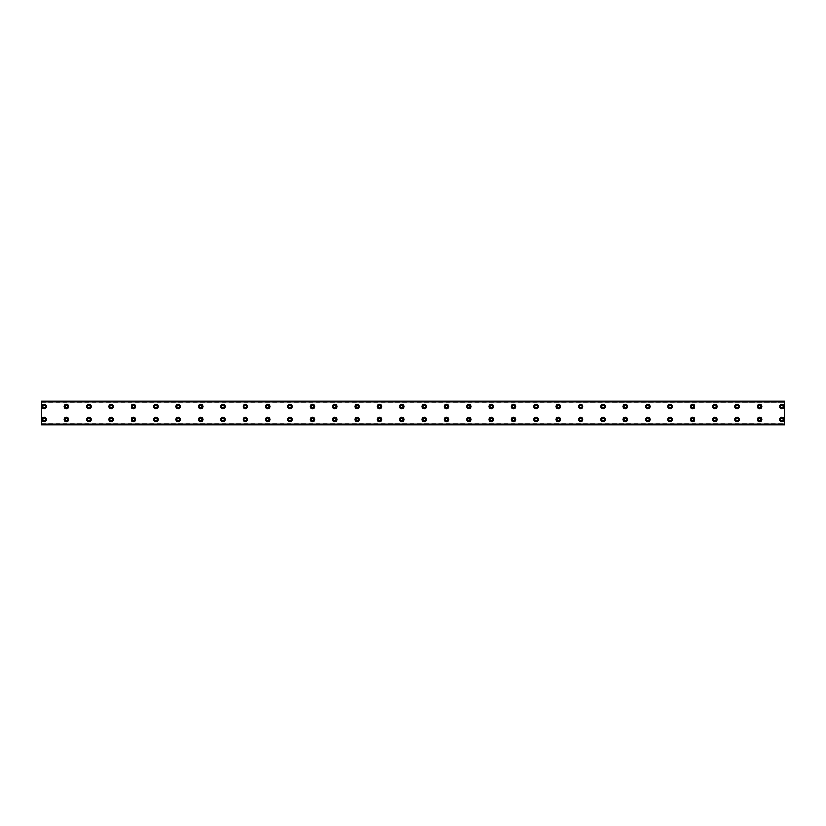 <?xml version="1.0" encoding="UTF-8"?>
<svg xmlns="http://www.w3.org/2000/svg" width="826" height="826" viewBox="0 0 826 826"><rect width="100%" height="100%" fill="white"/><g stroke="black" fill="none" stroke-linecap="round" stroke-linejoin="round"><path stroke-width="0.62" stroke-dasharray="4.13 3.1" d="M44.098 407.827A1.26 1.26 0 0 1 42.838 406.568A1.26 1.26 0 0 1 44.098 405.318A1.26 1.26 0 0 1 45.347 406.568A1.26 1.26 0 0 1 44.098 407.827M66.452 407.827A1.26 1.26 0 0 1 65.192 406.568A1.26 1.26 0 0 1 66.452 405.318A1.26 1.26 0 0 1 67.711 406.568A1.26 1.26 0 0 1 66.452 407.827M781.902 420.682A1.26 1.26 0 0 1 780.653 419.432A1.26 1.26 0 0 1 781.902 418.173A1.26 1.26 0 0 1 783.162 419.432A1.26 1.26 0 0 1 781.902 420.682M759.548 420.682A1.26 1.26 0 0 1 758.289 419.432A1.26 1.26 0 0 1 759.548 418.173A1.26 1.26 0 0 1 760.808 419.432A1.26 1.26 0 0 1 759.548 420.682M737.184 420.682A1.26 1.26 0 0 1 735.935 419.432A1.26 1.26 0 0 1 737.184 418.173A1.26 1.26 0 0 1 738.444 419.432A1.26 1.26 0 0 1 737.184 420.682M714.831 420.682A1.26 1.26 0 0 1 713.571 419.432A1.26 1.26 0 0 1 714.831 418.173A1.26 1.26 0 0 1 716.09 419.432A1.26 1.26 0 0 1 714.831 420.682M692.477 420.682A1.26 1.26 0 0 1 691.217 419.432A1.26 1.26 0 0 1 692.477 418.173A1.26 1.26 0 0 1 693.726 419.432A1.26 1.26 0 0 1 692.477 420.682M670.113 420.682A1.26 1.26 0 0 1 668.853 419.432A1.26 1.26 0 0 1 670.113 418.173A1.26 1.26 0 0 1 671.373 419.432A1.26 1.26 0 0 1 670.113 420.682M647.76 420.682A1.26 1.26 0 0 1 646.5 419.432A1.26 1.26 0 0 1 647.76 418.173A1.26 1.26 0 0 1 649.019 419.432A1.26 1.26 0 0 1 647.76 420.682M625.396 420.682A1.26 1.26 0 0 1 624.146 419.432A1.26 1.26 0 0 1 625.396 418.173A1.26 1.26 0 0 1 626.655 419.432A1.26 1.26 0 0 1 625.396 420.682M603.042 420.682A1.26 1.26 0 0 1 601.782 419.432A1.26 1.26 0 0 1 603.042 418.173A1.26 1.26 0 0 1 604.302 419.432A1.26 1.26 0 0 1 603.042 420.682M580.688 420.682A1.26 1.26 0 0 1 579.429 419.432A1.26 1.26 0 0 1 580.688 418.173A1.26 1.26 0 0 1 581.938 419.432A1.26 1.26 0 0 1 580.688 420.682M558.324 420.682A1.26 1.26 0 0 1 557.065 419.432A1.26 1.26 0 0 1 558.324 418.173A1.26 1.26 0 0 1 559.584 419.432A1.26 1.26 0 0 1 558.324 420.682M535.971 420.682A1.26 1.26 0 0 1 534.711 419.432A1.26 1.26 0 0 1 535.971 418.173A1.26 1.26 0 0 1 537.23 419.432A1.26 1.26 0 0 1 535.971 420.682M513.607 420.682A1.26 1.26 0 0 1 512.357 419.432A1.26 1.26 0 0 1 513.607 418.173A1.26 1.26 0 0 1 514.866 419.432A1.26 1.26 0 0 1 513.607 420.682M491.253 420.682A1.26 1.26 0 0 1 489.994 419.432A1.26 1.26 0 0 1 491.253 418.173A1.26 1.26 0 0 1 492.513 419.432A1.26 1.26 0 0 1 491.253 420.682M468.9 420.682A1.26 1.26 0 0 1 467.64 419.432A1.26 1.26 0 0 1 468.9 418.173A1.26 1.26 0 0 1 470.149 419.432A1.26 1.26 0 0 1 468.9 420.682M446.536 420.682A1.26 1.26 0 0 1 445.276 419.432A1.26 1.26 0 0 1 446.536 418.173A1.26 1.26 0 0 1 447.795 419.432A1.26 1.26 0 0 1 446.536 420.682M424.182 420.682A1.26 1.26 0 0 1 422.922 419.432A1.26 1.26 0 0 1 424.182 418.173A1.26 1.26 0 0 1 425.442 419.432A1.26 1.26 0 0 1 424.182 420.682M401.818 420.682A1.26 1.26 0 0 1 400.558 419.432A1.26 1.26 0 0 1 401.818 418.173A1.26 1.26 0 0 1 403.078 419.432A1.26 1.26 0 0 1 401.818 420.682M379.464 420.682A1.26 1.26 0 0 1 378.205 419.432A1.26 1.26 0 0 1 379.464 418.173A1.26 1.26 0 0 1 380.724 419.432A1.26 1.26 0 0 1 379.464 420.682M357.1 420.682A1.26 1.26 0 0 1 355.851 419.432A1.26 1.26 0 0 1 357.1 418.173A1.26 1.26 0 0 1 358.36 419.432A1.26 1.26 0 0 1 357.1 420.682M334.747 420.682A1.26 1.26 0 0 1 333.487 419.432A1.26 1.26 0 0 1 334.747 418.173A1.26 1.26 0 0 1 336.006 419.432A1.26 1.26 0 0 1 334.747 420.682M312.393 420.682A1.26 1.26 0 0 1 311.134 419.432A1.26 1.26 0 0 1 312.393 418.173A1.26 1.26 0 0 1 313.643 419.432A1.26 1.26 0 0 1 312.393 420.682M290.029 420.682A1.26 1.26 0 0 1 288.77 419.432A1.26 1.26 0 0 1 290.029 418.173A1.26 1.26 0 0 1 291.289 419.432A1.26 1.26 0 0 1 290.029 420.682M267.676 420.682A1.26 1.26 0 0 1 266.416 419.432A1.26 1.26 0 0 1 267.676 418.173A1.26 1.26 0 0 1 268.935 419.432A1.26 1.26 0 0 1 267.676 420.682M245.312 420.682A1.26 1.26 0 0 1 244.062 419.432A1.26 1.26 0 0 1 245.312 418.173A1.26 1.26 0 0 1 246.571 419.432A1.26 1.26 0 0 1 245.312 420.682M222.958 420.682A1.26 1.26 0 0 1 221.698 419.432A1.26 1.26 0 0 1 222.958 418.173A1.26 1.26 0 0 1 224.218 419.432A1.26 1.26 0 0 1 222.958 420.682M200.604 420.682A1.26 1.26 0 0 1 199.345 419.432A1.26 1.26 0 0 1 200.604 418.173A1.26 1.26 0 0 1 201.854 419.432A1.26 1.26 0 0 1 200.604 420.682M178.24 420.682A1.26 1.26 0 0 1 176.981 419.432A1.26 1.26 0 0 1 178.24 418.173A1.26 1.26 0 0 1 179.5 419.432A1.26 1.26 0 0 1 178.24 420.682M155.887 420.682A1.26 1.26 0 0 1 154.627 419.432A1.26 1.26 0 0 1 155.887 418.173A1.26 1.26 0 0 1 157.146 419.432A1.26 1.26 0 0 1 155.887 420.682M133.523 420.682A1.26 1.26 0 0 1 132.274 419.432A1.26 1.26 0 0 1 133.523 418.173A1.26 1.26 0 0 1 134.783 419.432A1.26 1.26 0 0 1 133.523 420.682M111.169 420.682A1.26 1.26 0 0 1 109.91 419.432A1.26 1.26 0 0 1 111.169 418.173A1.26 1.26 0 0 1 112.429 419.432A1.26 1.26 0 0 1 111.169 420.682M88.816 420.682A1.26 1.26 0 0 1 87.556 419.432A1.26 1.26 0 0 1 88.816 418.173A1.26 1.26 0 0 1 90.065 419.432A1.26 1.26 0 0 1 88.816 420.682M66.452 420.682A1.26 1.26 0 0 1 65.192 419.432A1.26 1.26 0 0 1 66.452 418.173A1.26 1.26 0 0 1 67.711 419.432A1.26 1.26 0 0 1 66.452 420.682M44.098 420.682A1.26 1.26 0 0 1 42.838 419.432A1.26 1.26 0 0 1 44.098 418.173A1.26 1.26 0 0 1 45.347 419.432A1.26 1.26 0 0 1 44.098 420.682M781.902 407.827A1.26 1.26 0 0 1 780.653 406.568A1.26 1.26 0 0 1 781.902 405.318A1.26 1.26 0 0 1 783.162 406.568A1.26 1.26 0 0 1 781.902 407.827M759.548 407.827A1.26 1.26 0 0 1 758.289 406.568A1.26 1.26 0 0 1 759.548 405.318A1.26 1.26 0 0 1 760.808 406.568A1.26 1.26 0 0 1 759.548 407.827M737.184 407.827A1.26 1.26 0 0 1 735.935 406.568A1.26 1.26 0 0 1 737.184 405.318A1.26 1.26 0 0 1 738.444 406.568A1.26 1.26 0 0 1 737.184 407.827M714.831 407.827A1.26 1.26 0 0 1 713.571 406.568A1.26 1.26 0 0 1 714.831 405.318A1.26 1.26 0 0 1 716.09 406.568A1.26 1.26 0 0 1 714.831 407.827M692.477 407.827A1.26 1.26 0 0 1 691.217 406.568A1.26 1.26 0 0 1 692.477 405.318A1.26 1.26 0 0 1 693.726 406.568A1.26 1.26 0 0 1 692.477 407.827M670.113 407.827A1.26 1.26 0 0 1 668.853 406.568A1.26 1.26 0 0 1 670.113 405.318A1.26 1.26 0 0 1 671.373 406.568A1.26 1.26 0 0 1 670.113 407.827M647.76 407.827A1.26 1.26 0 0 1 646.5 406.568A1.26 1.26 0 0 1 647.76 405.318A1.26 1.26 0 0 1 649.019 406.568A1.26 1.26 0 0 1 647.76 407.827M625.396 407.827A1.26 1.26 0 0 1 624.146 406.568A1.26 1.26 0 0 1 625.396 405.318A1.26 1.26 0 0 1 626.655 406.568A1.26 1.26 0 0 1 625.396 407.827M603.042 407.827A1.26 1.26 0 0 1 601.782 406.568A1.26 1.26 0 0 1 603.042 405.318A1.26 1.26 0 0 1 604.302 406.568A1.26 1.26 0 0 1 603.042 407.827M580.688 407.827A1.26 1.26 0 0 1 579.429 406.568A1.26 1.26 0 0 1 580.688 405.318A1.26 1.26 0 0 1 581.938 406.568A1.26 1.26 0 0 1 580.688 407.827M558.324 407.827A1.26 1.26 0 0 1 557.065 406.568A1.26 1.26 0 0 1 558.324 405.318A1.26 1.26 0 0 1 559.584 406.568A1.26 1.26 0 0 1 558.324 407.827M535.971 407.827A1.26 1.26 0 0 1 534.711 406.568A1.26 1.26 0 0 1 535.971 405.318A1.26 1.26 0 0 1 537.23 406.568A1.26 1.26 0 0 1 535.971 407.827M513.607 407.827A1.26 1.26 0 0 1 512.357 406.568A1.26 1.26 0 0 1 513.607 405.318A1.26 1.26 0 0 1 514.866 406.568A1.26 1.26 0 0 1 513.607 407.827M491.253 407.827A1.26 1.26 0 0 1 489.994 406.568A1.26 1.26 0 0 1 491.253 405.318A1.26 1.26 0 0 1 492.513 406.568A1.26 1.26 0 0 1 491.253 407.827M468.9 407.827A1.26 1.26 0 0 1 467.64 406.568A1.26 1.26 0 0 1 468.9 405.318A1.26 1.26 0 0 1 470.149 406.568A1.26 1.26 0 0 1 468.9 407.827M446.536 407.827A1.26 1.26 0 0 1 445.276 406.568A1.26 1.26 0 0 1 446.536 405.318A1.26 1.26 0 0 1 447.795 406.568A1.26 1.26 0 0 1 446.536 407.827M424.182 407.827A1.26 1.26 0 0 1 422.922 406.568A1.26 1.26 0 0 1 424.182 405.318A1.26 1.26 0 0 1 425.442 406.568A1.26 1.26 0 0 1 424.182 407.827M401.818 407.827A1.26 1.26 0 0 1 400.558 406.568A1.26 1.26 0 0 1 401.818 405.318A1.26 1.26 0 0 1 403.078 406.568A1.26 1.26 0 0 1 401.818 407.827M379.464 407.827A1.26 1.26 0 0 1 378.205 406.568A1.26 1.26 0 0 1 379.464 405.318A1.26 1.26 0 0 1 380.724 406.568A1.26 1.26 0 0 1 379.464 407.827M357.1 407.827A1.26 1.26 0 0 1 355.851 406.568A1.26 1.26 0 0 1 357.1 405.318A1.26 1.26 0 0 1 358.36 406.568A1.26 1.26 0 0 1 357.1 407.827M334.747 407.827A1.26 1.26 0 0 1 333.487 406.568A1.26 1.26 0 0 1 334.747 405.318A1.26 1.26 0 0 1 336.006 406.568A1.26 1.26 0 0 1 334.747 407.827M312.393 407.827A1.26 1.26 0 0 1 311.134 406.568A1.26 1.26 0 0 1 312.393 405.318A1.26 1.26 0 0 1 313.643 406.568A1.26 1.26 0 0 1 312.393 407.827M290.029 407.827A1.26 1.26 0 0 1 288.77 406.568A1.26 1.26 0 0 1 290.029 405.318A1.26 1.26 0 0 1 291.289 406.568A1.26 1.26 0 0 1 290.029 407.827M267.676 407.827A1.26 1.26 0 0 1 266.416 406.568A1.26 1.26 0 0 1 267.676 405.318A1.26 1.26 0 0 1 268.935 406.568A1.26 1.26 0 0 1 267.676 407.827M245.312 407.827A1.26 1.26 0 0 1 244.062 406.568A1.26 1.26 0 0 1 245.312 405.318A1.26 1.26 0 0 1 246.571 406.568A1.26 1.26 0 0 1 245.312 407.827M222.958 407.827A1.26 1.26 0 0 1 221.698 406.568A1.26 1.26 0 0 1 222.958 405.318A1.26 1.26 0 0 1 224.218 406.568A1.26 1.26 0 0 1 222.958 407.827M200.604 407.827A1.26 1.26 0 0 1 199.345 406.568A1.26 1.26 0 0 1 200.604 405.318A1.26 1.26 0 0 1 201.854 406.568A1.26 1.26 0 0 1 200.604 407.827M178.24 407.827A1.26 1.26 0 0 1 176.981 406.568A1.26 1.26 0 0 1 178.24 405.318A1.26 1.26 0 0 1 179.5 406.568A1.26 1.26 0 0 1 178.24 407.827M155.887 407.827A1.26 1.26 0 0 1 154.627 406.568A1.26 1.26 0 0 1 155.887 405.318A1.26 1.26 0 0 1 157.146 406.568A1.26 1.26 0 0 1 155.887 407.827M133.523 407.827A1.26 1.26 0 0 1 132.274 406.568A1.26 1.26 0 0 1 133.523 405.318A1.26 1.26 0 0 1 134.783 406.568A1.26 1.26 0 0 1 133.523 407.827M111.169 407.827A1.26 1.26 0 0 1 109.91 406.568A1.26 1.26 0 0 1 111.169 405.318A1.26 1.26 0 0 1 112.429 406.568A1.26 1.26 0 0 1 111.169 407.827M88.816 407.827A1.26 1.26 0 0 1 87.556 406.568A1.26 1.26 0 0 1 88.816 405.318A1.26 1.26 0 0 1 90.065 406.568A1.26 1.26 0 0 1 88.816 407.827M41.3 423.676L784.7 423.676M44.098 404.337A2.241 2.241 0 0 0 41.858 406.568A2.241 2.241 0 0 0 44.098 408.808A2.241 2.241 0 0 0 46.328 406.568A2.241 2.241 0 0 0 44.098 404.337M66.452 404.337A2.241 2.241 0 0 0 64.222 406.568A2.241 2.241 0 0 0 66.452 408.808A2.241 2.241 0 0 0 68.692 406.568A2.241 2.241 0 0 0 66.452 404.337M781.902 417.192A2.241 2.241 0 0 0 779.672 419.432A2.241 2.241 0 0 0 781.902 421.663A2.241 2.241 0 0 0 784.142 419.432A2.241 2.241 0 0 0 781.902 417.192M759.548 417.192A2.241 2.241 0 0 0 757.308 419.432A2.241 2.241 0 0 0 759.548 421.663A2.241 2.241 0 0 0 761.778 419.432A2.241 2.241 0 0 0 759.548 417.192M737.184 417.192A2.241 2.241 0 0 0 734.954 419.432A2.241 2.241 0 0 0 737.184 421.663A2.241 2.241 0 0 0 739.425 419.432A2.241 2.241 0 0 0 737.184 417.192M714.831 417.192A2.241 2.241 0 0 0 712.601 419.432A2.241 2.241 0 0 0 714.831 421.663A2.241 2.241 0 0 0 717.071 419.432A2.241 2.241 0 0 0 714.831 417.192M692.477 417.192A2.241 2.241 0 0 0 690.237 419.432A2.241 2.241 0 0 0 692.477 421.663A2.241 2.241 0 0 0 694.707 419.432A2.241 2.241 0 0 0 692.477 417.192M670.113 417.192A2.241 2.241 0 0 0 667.883 419.432A2.241 2.241 0 0 0 670.113 421.663A2.241 2.241 0 0 0 672.354 419.432A2.241 2.241 0 0 0 670.113 417.192M647.76 417.192A2.241 2.241 0 0 0 645.519 419.432A2.241 2.241 0 0 0 647.76 421.663A2.241 2.241 0 0 0 649.99 419.432A2.241 2.241 0 0 0 647.76 417.192M625.396 417.192A2.241 2.241 0 0 0 623.165 419.432A2.241 2.241 0 0 0 625.396 421.663A2.241 2.241 0 0 0 627.636 419.432A2.241 2.241 0 0 0 625.396 417.192M603.042 417.192A2.241 2.241 0 0 0 600.801 419.432A2.241 2.241 0 0 0 603.042 421.663A2.241 2.241 0 0 0 605.282 419.432A2.241 2.241 0 0 0 603.042 417.192M580.688 417.192A2.241 2.241 0 0 0 578.448 419.432A2.241 2.241 0 0 0 580.688 421.663A2.241 2.241 0 0 0 582.919 419.432A2.241 2.241 0 0 0 580.688 417.192M558.324 417.192A2.241 2.241 0 0 0 556.094 419.432A2.241 2.241 0 0 0 558.324 421.663A2.241 2.241 0 0 0 560.565 419.432A2.241 2.241 0 0 0 558.324 417.192M535.971 417.192A2.241 2.241 0 0 0 533.73 419.432A2.241 2.241 0 0 0 535.971 421.663A2.241 2.241 0 0 0 538.201 419.432A2.241 2.241 0 0 0 535.971 417.192M513.607 417.192A2.241 2.241 0 0 0 511.377 419.432A2.241 2.241 0 0 0 513.607 421.663A2.241 2.241 0 0 0 515.847 419.432A2.241 2.241 0 0 0 513.607 417.192M491.253 417.192A2.241 2.241 0 0 0 489.013 419.432A2.241 2.241 0 0 0 491.253 421.663A2.241 2.241 0 0 0 493.483 419.432A2.241 2.241 0 0 0 491.253 417.192M468.9 417.192A2.241 2.241 0 0 0 466.659 419.432A2.241 2.241 0 0 0 468.9 421.663A2.241 2.241 0 0 0 471.13 419.432A2.241 2.241 0 0 0 468.9 417.192M446.536 417.192A2.241 2.241 0 0 0 444.305 419.432A2.241 2.241 0 0 0 446.536 421.663A2.241 2.241 0 0 0 448.776 419.432A2.241 2.241 0 0 0 446.536 417.192M424.182 417.192A2.241 2.241 0 0 0 421.941 419.432A2.241 2.241 0 0 0 424.182 421.663A2.241 2.241 0 0 0 426.412 419.432A2.241 2.241 0 0 0 424.182 417.192M401.818 417.192A2.241 2.241 0 0 0 399.588 419.432A2.241 2.241 0 0 0 401.818 421.663A2.241 2.241 0 0 0 404.059 419.432A2.241 2.241 0 0 0 401.818 417.192M379.464 417.192A2.241 2.241 0 0 0 377.224 419.432A2.241 2.241 0 0 0 379.464 421.663A2.241 2.241 0 0 0 381.695 419.432A2.241 2.241 0 0 0 379.464 417.192M357.1 417.192A2.241 2.241 0 0 0 354.87 419.432A2.241 2.241 0 0 0 357.1 421.663A2.241 2.241 0 0 0 359.341 419.432A2.241 2.241 0 0 0 357.1 417.192M334.747 417.192A2.241 2.241 0 0 0 332.517 419.432A2.241 2.241 0 0 0 334.747 421.663A2.241 2.241 0 0 0 336.987 419.432A2.241 2.241 0 0 0 334.747 417.192M312.393 417.192A2.241 2.241 0 0 0 310.153 419.432A2.241 2.241 0 0 0 312.393 421.663A2.241 2.241 0 0 0 314.623 419.432A2.241 2.241 0 0 0 312.393 417.192M290.029 417.192A2.241 2.241 0 0 0 287.799 419.432A2.241 2.241 0 0 0 290.029 421.663A2.241 2.241 0 0 0 292.27 419.432A2.241 2.241 0 0 0 290.029 417.192M267.676 417.192A2.241 2.241 0 0 0 265.435 419.432A2.241 2.241 0 0 0 267.676 421.663A2.241 2.241 0 0 0 269.906 419.432A2.241 2.241 0 0 0 267.676 417.192M245.312 417.192A2.241 2.241 0 0 0 243.081 419.432A2.241 2.241 0 0 0 245.312 421.663A2.241 2.241 0 0 0 247.552 419.432A2.241 2.241 0 0 0 245.312 417.192M222.958 417.192A2.241 2.241 0 0 0 220.718 419.432A2.241 2.241 0 0 0 222.958 421.663A2.241 2.241 0 0 0 225.199 419.432A2.241 2.241 0 0 0 222.958 417.192M200.604 417.192A2.241 2.241 0 0 0 198.364 419.432A2.241 2.241 0 0 0 200.604 421.663A2.241 2.241 0 0 0 202.835 419.432A2.241 2.241 0 0 0 200.604 417.192M178.24 417.192A2.241 2.241 0 0 0 176.01 419.432A2.241 2.241 0 0 0 178.24 421.663A2.241 2.241 0 0 0 180.481 419.432A2.241 2.241 0 0 0 178.24 417.192M155.887 417.192A2.241 2.241 0 0 0 153.646 419.432A2.241 2.241 0 0 0 155.887 421.663A2.241 2.241 0 0 0 158.117 419.432A2.241 2.241 0 0 0 155.887 417.192M133.523 417.192A2.241 2.241 0 0 0 131.293 419.432A2.241 2.241 0 0 0 133.523 421.663A2.241 2.241 0 0 0 135.763 419.432A2.241 2.241 0 0 0 133.523 417.192M111.169 417.192A2.241 2.241 0 0 0 108.929 419.432A2.241 2.241 0 0 0 111.169 421.663A2.241 2.241 0 0 0 113.399 419.432A2.241 2.241 0 0 0 111.169 417.192M88.816 417.192A2.241 2.241 0 0 0 86.575 419.432A2.241 2.241 0 0 0 88.816 421.663A2.241 2.241 0 0 0 91.046 419.432A2.241 2.241 0 0 0 88.816 417.192M66.452 417.192A2.241 2.241 0 0 0 64.222 419.432A2.241 2.241 0 0 0 66.452 421.663A2.241 2.241 0 0 0 68.692 419.432A2.241 2.241 0 0 0 66.452 417.192M44.098 417.192A2.241 2.241 0 0 0 41.858 419.432A2.241 2.241 0 0 0 44.098 421.663A2.241 2.241 0 0 0 46.328 419.432A2.241 2.241 0 0 0 44.098 417.192M781.902 404.337A2.241 2.241 0 0 0 779.672 406.568A2.241 2.241 0 0 0 781.902 408.808A2.241 2.241 0 0 0 784.142 406.568A2.241 2.241 0 0 0 781.902 404.337M759.548 404.337A2.241 2.241 0 0 0 757.308 406.568A2.241 2.241 0 0 0 759.548 408.808A2.241 2.241 0 0 0 761.778 406.568A2.241 2.241 0 0 0 759.548 404.337M737.184 404.337A2.241 2.241 0 0 0 734.954 406.568A2.241 2.241 0 0 0 737.184 408.808A2.241 2.241 0 0 0 739.425 406.568A2.241 2.241 0 0 0 737.184 404.337M714.831 404.337A2.241 2.241 0 0 0 712.601 406.568A2.241 2.241 0 0 0 714.831 408.808A2.241 2.241 0 0 0 717.071 406.568A2.241 2.241 0 0 0 714.831 404.337M692.477 404.337A2.241 2.241 0 0 0 690.237 406.568A2.241 2.241 0 0 0 692.477 408.808A2.241 2.241 0 0 0 694.707 406.568A2.241 2.241 0 0 0 692.477 404.337M670.113 404.337A2.241 2.241 0 0 0 667.883 406.568A2.241 2.241 0 0 0 670.113 408.808A2.241 2.241 0 0 0 672.354 406.568A2.241 2.241 0 0 0 670.113 404.337M647.76 404.337A2.241 2.241 0 0 0 645.519 406.568A2.241 2.241 0 0 0 647.76 408.808A2.241 2.241 0 0 0 649.99 406.568A2.241 2.241 0 0 0 647.76 404.337M625.396 404.337A2.241 2.241 0 0 0 623.165 406.568A2.241 2.241 0 0 0 625.396 408.808A2.241 2.241 0 0 0 627.636 406.568A2.241 2.241 0 0 0 625.396 404.337M603.042 404.337A2.241 2.241 0 0 0 600.801 406.568A2.241 2.241 0 0 0 603.042 408.808A2.241 2.241 0 0 0 605.282 406.568A2.241 2.241 0 0 0 603.042 404.337M580.688 404.337A2.241 2.241 0 0 0 578.448 406.568A2.241 2.241 0 0 0 580.688 408.808A2.241 2.241 0 0 0 582.919 406.568A2.241 2.241 0 0 0 580.688 404.337M558.324 404.337A2.241 2.241 0 0 0 556.094 406.568A2.241 2.241 0 0 0 558.324 408.808A2.241 2.241 0 0 0 560.565 406.568A2.241 2.241 0 0 0 558.324 404.337M535.971 404.337A2.241 2.241 0 0 0 533.73 406.568A2.241 2.241 0 0 0 535.971 408.808A2.241 2.241 0 0 0 538.201 406.568A2.241 2.241 0 0 0 535.971 404.337M513.607 404.337A2.241 2.241 0 0 0 511.377 406.568A2.241 2.241 0 0 0 513.607 408.808A2.241 2.241 0 0 0 515.847 406.568A2.241 2.241 0 0 0 513.607 404.337M491.253 404.337A2.241 2.241 0 0 0 489.013 406.568A2.241 2.241 0 0 0 491.253 408.808A2.241 2.241 0 0 0 493.483 406.568A2.241 2.241 0 0 0 491.253 404.337M468.9 404.337A2.241 2.241 0 0 0 466.659 406.568A2.241 2.241 0 0 0 468.9 408.808A2.241 2.241 0 0 0 471.13 406.568A2.241 2.241 0 0 0 468.9 404.337M446.536 404.337A2.241 2.241 0 0 0 444.305 406.568A2.241 2.241 0 0 0 446.536 408.808A2.241 2.241 0 0 0 448.776 406.568A2.241 2.241 0 0 0 446.536 404.337M424.182 404.337A2.241 2.241 0 0 0 421.941 406.568A2.241 2.241 0 0 0 424.182 408.808A2.241 2.241 0 0 0 426.412 406.568A2.241 2.241 0 0 0 424.182 404.337M401.818 404.337A2.241 2.241 0 0 0 399.588 406.568A2.241 2.241 0 0 0 401.818 408.808A2.241 2.241 0 0 0 404.059 406.568A2.241 2.241 0 0 0 401.818 404.337M379.464 404.337A2.241 2.241 0 0 0 377.224 406.568A2.241 2.241 0 0 0 379.464 408.808A2.241 2.241 0 0 0 381.695 406.568A2.241 2.241 0 0 0 379.464 404.337M357.1 404.337A2.241 2.241 0 0 0 354.87 406.568A2.241 2.241 0 0 0 357.1 408.808A2.241 2.241 0 0 0 359.341 406.568A2.241 2.241 0 0 0 357.1 404.337M334.747 404.337A2.241 2.241 0 0 0 332.517 406.568A2.241 2.241 0 0 0 334.747 408.808A2.241 2.241 0 0 0 336.987 406.568A2.241 2.241 0 0 0 334.747 404.337M312.393 404.337A2.241 2.241 0 0 0 310.153 406.568A2.241 2.241 0 0 0 312.393 408.808A2.241 2.241 0 0 0 314.623 406.568A2.241 2.241 0 0 0 312.393 404.337M290.029 404.337A2.241 2.241 0 0 0 287.799 406.568A2.241 2.241 0 0 0 290.029 408.808A2.241 2.241 0 0 0 292.27 406.568A2.241 2.241 0 0 0 290.029 404.337M267.676 404.337A2.241 2.241 0 0 0 265.435 406.568A2.241 2.241 0 0 0 267.676 408.808A2.241 2.241 0 0 0 269.906 406.568A2.241 2.241 0 0 0 267.676 404.337M245.312 404.337A2.241 2.241 0 0 0 243.081 406.568A2.241 2.241 0 0 0 245.312 408.808A2.241 2.241 0 0 0 247.552 406.568A2.241 2.241 0 0 0 245.312 404.337M222.958 404.337A2.241 2.241 0 0 0 220.718 406.568A2.241 2.241 0 0 0 222.958 408.808A2.241 2.241 0 0 0 225.199 406.568A2.241 2.241 0 0 0 222.958 404.337M200.604 404.337A2.241 2.241 0 0 0 198.364 406.568A2.241 2.241 0 0 0 200.604 408.808A2.241 2.241 0 0 0 202.835 406.568A2.241 2.241 0 0 0 200.604 404.337M178.24 404.337A2.241 2.241 0 0 0 176.01 406.568A2.241 2.241 0 0 0 178.24 408.808A2.241 2.241 0 0 0 180.481 406.568A2.241 2.241 0 0 0 178.24 404.337M155.887 404.337A2.241 2.241 0 0 0 153.646 406.568A2.241 2.241 0 0 0 155.887 408.808A2.241 2.241 0 0 0 158.117 406.568A2.241 2.241 0 0 0 155.887 404.337M133.523 404.337A2.241 2.241 0 0 0 131.293 406.568A2.241 2.241 0 0 0 133.523 408.808A2.241 2.241 0 0 0 135.763 406.568A2.241 2.241 0 0 0 133.523 404.337M111.169 404.337A2.241 2.241 0 0 0 108.929 406.568A2.241 2.241 0 0 0 111.169 408.808A2.241 2.241 0 0 0 113.399 406.568A2.241 2.241 0 0 0 111.169 404.337M88.816 404.337A2.241 2.241 0 0 0 86.575 406.568A2.241 2.241 0 0 0 88.816 408.808A2.241 2.241 0 0 0 91.046 406.568A2.241 2.241 0 0 0 88.816 404.337M784.7 401.539L41.3 401.539L41.3 424.461L784.7 424.461L784.7 401.26L41.3 401.539M41.3 401.859L784.7 402.324L41.3 401.859M784.7 424.461L41.3 424.461M41.3 424.182L784.7 424.182M41.3 401.818L784.7 401.818M41.3 402.324L784.7 402.324"/><path stroke-width="1.24" d="M44.098 407.827A1.26 1.26 0 0 1 42.838 406.568A1.26 1.26 0 0 1 44.098 405.318A1.26 1.26 0 0 1 45.347 406.568A1.26 1.26 0 0 1 44.098 407.827M66.452 407.827A1.26 1.26 0 0 1 65.192 406.568A1.26 1.26 0 0 1 66.452 405.318A1.26 1.26 0 0 1 67.711 406.568A1.26 1.26 0 0 1 66.452 407.827M781.902 420.682A1.26 1.26 0 0 1 780.653 419.432A1.26 1.26 0 0 1 781.902 418.173A1.26 1.26 0 0 1 783.162 419.432A1.26 1.26 0 0 1 781.902 420.682M759.548 420.682A1.26 1.26 0 0 1 758.289 419.432A1.26 1.26 0 0 1 759.548 418.173A1.26 1.26 0 0 1 760.808 419.432A1.26 1.26 0 0 1 759.548 420.682M737.184 420.682A1.26 1.26 0 0 1 735.935 419.432A1.26 1.26 0 0 1 737.184 418.173A1.26 1.26 0 0 1 738.444 419.432A1.26 1.26 0 0 1 737.184 420.682M714.831 420.682A1.26 1.26 0 0 1 713.571 419.432A1.26 1.26 0 0 1 714.831 418.173A1.26 1.26 0 0 1 716.09 419.432A1.26 1.26 0 0 1 714.831 420.682M692.477 420.682A1.26 1.26 0 0 1 691.217 419.432A1.26 1.26 0 0 1 692.477 418.173A1.26 1.26 0 0 1 693.726 419.432A1.26 1.26 0 0 1 692.477 420.682M670.113 420.682A1.26 1.26 0 0 1 668.853 419.432A1.26 1.26 0 0 1 670.113 418.173A1.26 1.26 0 0 1 671.373 419.432A1.26 1.26 0 0 1 670.113 420.682M647.76 420.682A1.26 1.26 0 0 1 646.5 419.432A1.26 1.26 0 0 1 647.76 418.173A1.26 1.26 0 0 1 649.019 419.432A1.26 1.26 0 0 1 647.76 420.682M625.396 420.682A1.26 1.26 0 0 1 624.146 419.432A1.26 1.26 0 0 1 625.396 418.173A1.26 1.26 0 0 1 626.655 419.432A1.26 1.26 0 0 1 625.396 420.682M603.042 420.682A1.26 1.26 0 0 1 601.782 419.432A1.26 1.26 0 0 1 603.042 418.173A1.26 1.26 0 0 1 604.302 419.432A1.26 1.26 0 0 1 603.042 420.682M580.688 420.682A1.26 1.26 0 0 1 579.429 419.432A1.26 1.26 0 0 1 580.688 418.173A1.26 1.26 0 0 1 581.938 419.432A1.26 1.26 0 0 1 580.688 420.682M558.324 420.682A1.26 1.26 0 0 1 557.065 419.432A1.26 1.26 0 0 1 558.324 418.173A1.26 1.26 0 0 1 559.584 419.432A1.26 1.26 0 0 1 558.324 420.682M535.971 420.682A1.26 1.26 0 0 1 534.711 419.432A1.26 1.26 0 0 1 535.971 418.173A1.26 1.26 0 0 1 537.23 419.432A1.26 1.26 0 0 1 535.971 420.682M513.607 420.682A1.26 1.26 0 0 1 512.357 419.432A1.26 1.26 0 0 1 513.607 418.173A1.26 1.26 0 0 1 514.866 419.432A1.26 1.26 0 0 1 513.607 420.682M491.253 420.682A1.26 1.26 0 0 1 489.994 419.432A1.26 1.26 0 0 1 491.253 418.173A1.26 1.26 0 0 1 492.513 419.432A1.26 1.26 0 0 1 491.253 420.682M468.9 420.682A1.26 1.26 0 0 1 467.64 419.432A1.26 1.26 0 0 1 468.9 418.173A1.26 1.26 0 0 1 470.149 419.432A1.26 1.26 0 0 1 468.9 420.682M446.536 420.682A1.26 1.26 0 0 1 445.276 419.432A1.26 1.26 0 0 1 446.536 418.173A1.26 1.26 0 0 1 447.795 419.432A1.26 1.26 0 0 1 446.536 420.682M424.182 420.682A1.26 1.26 0 0 1 422.922 419.432A1.26 1.26 0 0 1 424.182 418.173A1.26 1.26 0 0 1 425.442 419.432A1.26 1.26 0 0 1 424.182 420.682M401.818 420.682A1.26 1.26 0 0 1 400.558 419.432A1.26 1.26 0 0 1 401.818 418.173A1.26 1.26 0 0 1 403.078 419.432A1.26 1.26 0 0 1 401.818 420.682M379.464 420.682A1.26 1.26 0 0 1 378.205 419.432A1.26 1.26 0 0 1 379.464 418.173A1.26 1.26 0 0 1 380.724 419.432A1.26 1.26 0 0 1 379.464 420.682M357.1 420.682A1.26 1.26 0 0 1 355.851 419.432A1.26 1.26 0 0 1 357.1 418.173A1.26 1.26 0 0 1 358.36 419.432A1.26 1.26 0 0 1 357.1 420.682M334.747 420.682A1.26 1.26 0 0 1 333.487 419.432A1.26 1.26 0 0 1 334.747 418.173A1.26 1.26 0 0 1 336.006 419.432A1.26 1.26 0 0 1 334.747 420.682M312.393 420.682A1.26 1.26 0 0 1 311.134 419.432A1.26 1.26 0 0 1 312.393 418.173A1.26 1.26 0 0 1 313.643 419.432A1.26 1.26 0 0 1 312.393 420.682M290.029 420.682A1.26 1.26 0 0 1 288.77 419.432A1.26 1.26 0 0 1 290.029 418.173A1.26 1.26 0 0 1 291.289 419.432A1.26 1.26 0 0 1 290.029 420.682M267.676 420.682A1.26 1.26 0 0 1 266.416 419.432A1.26 1.26 0 0 1 267.676 418.173A1.26 1.26 0 0 1 268.935 419.432A1.26 1.26 0 0 1 267.676 420.682M245.312 420.682A1.26 1.26 0 0 1 244.062 419.432A1.26 1.26 0 0 1 245.312 418.173A1.26 1.26 0 0 1 246.571 419.432A1.26 1.26 0 0 1 245.312 420.682M222.958 420.682A1.26 1.26 0 0 1 221.698 419.432A1.26 1.26 0 0 1 222.958 418.173A1.26 1.26 0 0 1 224.218 419.432A1.26 1.26 0 0 1 222.958 420.682M200.604 420.682A1.26 1.26 0 0 1 199.345 419.432A1.26 1.26 0 0 1 200.604 418.173A1.26 1.26 0 0 1 201.854 419.432A1.26 1.26 0 0 1 200.604 420.682M178.24 420.682A1.26 1.26 0 0 1 176.981 419.432A1.26 1.26 0 0 1 178.24 418.173A1.26 1.26 0 0 1 179.5 419.432A1.26 1.26 0 0 1 178.24 420.682M155.887 420.682A1.26 1.26 0 0 1 154.627 419.432A1.26 1.26 0 0 1 155.887 418.173A1.26 1.26 0 0 1 157.146 419.432A1.26 1.26 0 0 1 155.887 420.682M133.523 420.682A1.26 1.26 0 0 1 132.274 419.432A1.26 1.26 0 0 1 133.523 418.173A1.26 1.26 0 0 1 134.783 419.432A1.26 1.26 0 0 1 133.523 420.682M111.169 420.682A1.26 1.26 0 0 1 109.91 419.432A1.26 1.26 0 0 1 111.169 418.173A1.26 1.26 0 0 1 112.429 419.432A1.26 1.26 0 0 1 111.169 420.682M88.816 420.682A1.26 1.26 0 0 1 87.556 419.432A1.26 1.26 0 0 1 88.816 418.173A1.26 1.26 0 0 1 90.065 419.432A1.26 1.26 0 0 1 88.816 420.682M66.452 420.682A1.26 1.26 0 0 1 65.192 419.432A1.26 1.26 0 0 1 66.452 418.173A1.26 1.26 0 0 1 67.711 419.432A1.26 1.26 0 0 1 66.452 420.682M44.098 420.682A1.26 1.26 0 0 1 42.838 419.432A1.26 1.26 0 0 1 44.098 418.173A1.26 1.26 0 0 1 45.347 419.432A1.26 1.26 0 0 1 44.098 420.682M781.902 407.827A1.26 1.26 0 0 1 780.653 406.568A1.26 1.26 0 0 1 781.902 405.318A1.26 1.26 0 0 1 783.162 406.568A1.26 1.26 0 0 1 781.902 407.827M759.548 407.827A1.26 1.26 0 0 1 758.289 406.568A1.26 1.26 0 0 1 759.548 405.318A1.26 1.26 0 0 1 760.808 406.568A1.26 1.26 0 0 1 759.548 407.827M737.184 407.827A1.26 1.26 0 0 1 735.935 406.568A1.26 1.26 0 0 1 737.184 405.318A1.26 1.26 0 0 1 738.444 406.568A1.26 1.26 0 0 1 737.184 407.827M714.831 407.827A1.26 1.26 0 0 1 713.571 406.568A1.26 1.26 0 0 1 714.831 405.318A1.26 1.26 0 0 1 716.09 406.568A1.26 1.26 0 0 1 714.831 407.827M692.477 407.827A1.26 1.26 0 0 1 691.217 406.568A1.26 1.26 0 0 1 692.477 405.318A1.26 1.26 0 0 1 693.726 406.568A1.26 1.26 0 0 1 692.477 407.827M670.113 407.827A1.26 1.26 0 0 1 668.853 406.568A1.26 1.26 0 0 1 670.113 405.318A1.26 1.26 0 0 1 671.373 406.568A1.26 1.26 0 0 1 670.113 407.827M647.76 407.827A1.26 1.26 0 0 1 646.5 406.568A1.26 1.26 0 0 1 647.76 405.318A1.26 1.26 0 0 1 649.019 406.568A1.26 1.26 0 0 1 647.76 407.827M625.396 407.827A1.26 1.26 0 0 1 624.146 406.568A1.26 1.26 0 0 1 625.396 405.318A1.26 1.26 0 0 1 626.655 406.568A1.26 1.26 0 0 1 625.396 407.827M603.042 407.827A1.26 1.26 0 0 1 601.782 406.568A1.26 1.26 0 0 1 603.042 405.318A1.26 1.26 0 0 1 604.302 406.568A1.26 1.26 0 0 1 603.042 407.827M580.688 407.827A1.26 1.26 0 0 1 579.429 406.568A1.26 1.26 0 0 1 580.688 405.318A1.26 1.26 0 0 1 581.938 406.568A1.26 1.26 0 0 1 580.688 407.827M558.324 407.827A1.26 1.26 0 0 1 557.065 406.568A1.26 1.26 0 0 1 558.324 405.318A1.26 1.26 0 0 1 559.584 406.568A1.26 1.26 0 0 1 558.324 407.827M535.971 407.827A1.26 1.26 0 0 1 534.711 406.568A1.26 1.26 0 0 1 535.971 405.318A1.26 1.26 0 0 1 537.23 406.568A1.26 1.26 0 0 1 535.971 407.827M513.607 407.827A1.26 1.26 0 0 1 512.357 406.568A1.26 1.26 0 0 1 513.607 405.318A1.26 1.26 0 0 1 514.866 406.568A1.26 1.26 0 0 1 513.607 407.827M491.253 407.827A1.26 1.26 0 0 1 489.994 406.568A1.26 1.26 0 0 1 491.253 405.318A1.26 1.26 0 0 1 492.513 406.568A1.26 1.26 0 0 1 491.253 407.827M468.9 407.827A1.26 1.26 0 0 1 467.64 406.568A1.26 1.26 0 0 1 468.9 405.318A1.26 1.26 0 0 1 470.149 406.568A1.26 1.26 0 0 1 468.9 407.827M446.536 407.827A1.26 1.26 0 0 1 445.276 406.568A1.26 1.26 0 0 1 446.536 405.318A1.26 1.26 0 0 1 447.795 406.568A1.26 1.26 0 0 1 446.536 407.827M424.182 407.827A1.26 1.26 0 0 1 422.922 406.568A1.26 1.26 0 0 1 424.182 405.318A1.26 1.26 0 0 1 425.442 406.568A1.26 1.26 0 0 1 424.182 407.827M401.818 407.827A1.26 1.26 0 0 1 400.558 406.568A1.26 1.26 0 0 1 401.818 405.318A1.26 1.26 0 0 1 403.078 406.568A1.26 1.26 0 0 1 401.818 407.827M379.464 407.827A1.26 1.26 0 0 1 378.205 406.568A1.26 1.26 0 0 1 379.464 405.318A1.26 1.26 0 0 1 380.724 406.568A1.26 1.26 0 0 1 379.464 407.827M357.1 407.827A1.26 1.26 0 0 1 355.851 406.568A1.26 1.26 0 0 1 357.1 405.318A1.26 1.26 0 0 1 358.36 406.568A1.26 1.26 0 0 1 357.1 407.827M334.747 407.827A1.26 1.26 0 0 1 333.487 406.568A1.26 1.26 0 0 1 334.747 405.318A1.26 1.26 0 0 1 336.006 406.568A1.26 1.26 0 0 1 334.747 407.827M312.393 407.827A1.26 1.26 0 0 1 311.134 406.568A1.26 1.26 0 0 1 312.393 405.318A1.26 1.26 0 0 1 313.643 406.568A1.26 1.26 0 0 1 312.393 407.827M290.029 407.827A1.26 1.26 0 0 1 288.77 406.568A1.26 1.26 0 0 1 290.029 405.318A1.26 1.26 0 0 1 291.289 406.568A1.26 1.26 0 0 1 290.029 407.827M267.676 407.827A1.26 1.26 0 0 1 266.416 406.568A1.26 1.26 0 0 1 267.676 405.318A1.26 1.26 0 0 1 268.935 406.568A1.26 1.26 0 0 1 267.676 407.827M245.312 407.827A1.26 1.26 0 0 1 244.062 406.568A1.26 1.26 0 0 1 245.312 405.318A1.26 1.26 0 0 1 246.571 406.568A1.26 1.26 0 0 1 245.312 407.827M222.958 407.827A1.26 1.26 0 0 1 221.698 406.568A1.26 1.26 0 0 1 222.958 405.318A1.26 1.26 0 0 1 224.218 406.568A1.26 1.26 0 0 1 222.958 407.827M200.604 407.827A1.26 1.26 0 0 1 199.345 406.568A1.26 1.26 0 0 1 200.604 405.318A1.26 1.26 0 0 1 201.854 406.568A1.26 1.26 0 0 1 200.604 407.827M178.24 407.827A1.26 1.26 0 0 1 176.981 406.568A1.26 1.26 0 0 1 178.24 405.318A1.26 1.26 0 0 1 179.5 406.568A1.26 1.26 0 0 1 178.24 407.827M155.887 407.827A1.26 1.26 0 0 1 154.627 406.568A1.26 1.26 0 0 1 155.887 405.318A1.26 1.26 0 0 1 157.146 406.568A1.26 1.26 0 0 1 155.887 407.827M133.523 407.827A1.26 1.26 0 0 1 132.274 406.568A1.26 1.26 0 0 1 133.523 405.318A1.26 1.26 0 0 1 134.783 406.568A1.26 1.26 0 0 1 133.523 407.827M111.169 407.827A1.26 1.26 0 0 1 109.91 406.568A1.26 1.26 0 0 1 111.169 405.318A1.26 1.26 0 0 1 112.429 406.568A1.26 1.26 0 0 1 111.169 407.827M88.816 407.827A1.26 1.26 0 0 1 87.556 406.568A1.26 1.26 0 0 1 88.816 405.318A1.26 1.26 0 0 1 90.065 406.568A1.26 1.26 0 0 1 88.816 407.827M44.098 404.337A2.241 2.241 0 0 0 41.858 406.568A2.241 2.241 0 0 0 44.098 408.808A2.241 2.241 0 0 0 46.328 406.568A2.241 2.241 0 0 0 44.098 404.337M66.452 404.337A2.241 2.241 0 0 0 64.222 406.568A2.241 2.241 0 0 0 66.452 408.808A2.241 2.241 0 0 0 68.692 406.568A2.241 2.241 0 0 0 66.452 404.337M781.902 417.192A2.241 2.241 0 0 0 779.672 419.432A2.241 2.241 0 0 0 781.902 421.663A2.241 2.241 0 0 0 784.142 419.432A2.241 2.241 0 0 0 781.902 417.192M759.548 417.192A2.241 2.241 0 0 0 757.308 419.432A2.241 2.241 0 0 0 759.548 421.663A2.241 2.241 0 0 0 761.778 419.432A2.241 2.241 0 0 0 759.548 417.192M737.184 417.192A2.241 2.241 0 0 0 734.954 419.432A2.241 2.241 0 0 0 737.184 421.663A2.241 2.241 0 0 0 739.425 419.432A2.241 2.241 0 0 0 737.184 417.192M714.831 417.192A2.241 2.241 0 0 0 712.601 419.432A2.241 2.241 0 0 0 714.831 421.663A2.241 2.241 0 0 0 717.071 419.432A2.241 2.241 0 0 0 714.831 417.192M692.477 417.192A2.241 2.241 0 0 0 690.237 419.432A2.241 2.241 0 0 0 692.477 421.663A2.241 2.241 0 0 0 694.707 419.432A2.241 2.241 0 0 0 692.477 417.192M670.113 417.192A2.241 2.241 0 0 0 667.883 419.432A2.241 2.241 0 0 0 670.113 421.663A2.241 2.241 0 0 0 672.354 419.432A2.241 2.241 0 0 0 670.113 417.192M647.76 417.192A2.241 2.241 0 0 0 645.519 419.432A2.241 2.241 0 0 0 647.76 421.663A2.241 2.241 0 0 0 649.99 419.432A2.241 2.241 0 0 0 647.76 417.192M625.396 417.192A2.241 2.241 0 0 0 623.165 419.432A2.241 2.241 0 0 0 625.396 421.663A2.241 2.241 0 0 0 627.636 419.432A2.241 2.241 0 0 0 625.396 417.192M603.042 417.192A2.241 2.241 0 0 0 600.801 419.432A2.241 2.241 0 0 0 603.042 421.663A2.241 2.241 0 0 0 605.282 419.432A2.241 2.241 0 0 0 603.042 417.192M580.688 417.192A2.241 2.241 0 0 0 578.448 419.432A2.241 2.241 0 0 0 580.688 421.663A2.241 2.241 0 0 0 582.919 419.432A2.241 2.241 0 0 0 580.688 417.192M558.324 417.192A2.241 2.241 0 0 0 556.094 419.432A2.241 2.241 0 0 0 558.324 421.663A2.241 2.241 0 0 0 560.565 419.432A2.241 2.241 0 0 0 558.324 417.192M535.971 417.192A2.241 2.241 0 0 0 533.73 419.432A2.241 2.241 0 0 0 535.971 421.663A2.241 2.241 0 0 0 538.201 419.432A2.241 2.241 0 0 0 535.971 417.192M513.607 417.192A2.241 2.241 0 0 0 511.377 419.432A2.241 2.241 0 0 0 513.607 421.663A2.241 2.241 0 0 0 515.847 419.432A2.241 2.241 0 0 0 513.607 417.192M491.253 417.192A2.241 2.241 0 0 0 489.013 419.432A2.241 2.241 0 0 0 491.253 421.663A2.241 2.241 0 0 0 493.483 419.432A2.241 2.241 0 0 0 491.253 417.192M468.9 417.192A2.241 2.241 0 0 0 466.659 419.432A2.241 2.241 0 0 0 468.9 421.663A2.241 2.241 0 0 0 471.13 419.432A2.241 2.241 0 0 0 468.9 417.192M446.536 417.192A2.241 2.241 0 0 0 444.305 419.432A2.241 2.241 0 0 0 446.536 421.663A2.241 2.241 0 0 0 448.776 419.432A2.241 2.241 0 0 0 446.536 417.192M424.182 417.192A2.241 2.241 0 0 0 421.941 419.432A2.241 2.241 0 0 0 424.182 421.663A2.241 2.241 0 0 0 426.412 419.432A2.241 2.241 0 0 0 424.182 417.192M401.818 417.192A2.241 2.241 0 0 0 399.588 419.432A2.241 2.241 0 0 0 401.818 421.663A2.241 2.241 0 0 0 404.059 419.432A2.241 2.241 0 0 0 401.818 417.192M379.464 417.192A2.241 2.241 0 0 0 377.224 419.432A2.241 2.241 0 0 0 379.464 421.663A2.241 2.241 0 0 0 381.695 419.432A2.241 2.241 0 0 0 379.464 417.192M357.1 417.192A2.241 2.241 0 0 0 354.87 419.432A2.241 2.241 0 0 0 357.1 421.663A2.241 2.241 0 0 0 359.341 419.432A2.241 2.241 0 0 0 357.1 417.192M334.747 417.192A2.241 2.241 0 0 0 332.517 419.432A2.241 2.241 0 0 0 334.747 421.663A2.241 2.241 0 0 0 336.987 419.432A2.241 2.241 0 0 0 334.747 417.192M312.393 417.192A2.241 2.241 0 0 0 310.153 419.432A2.241 2.241 0 0 0 312.393 421.663A2.241 2.241 0 0 0 314.623 419.432A2.241 2.241 0 0 0 312.393 417.192M290.029 417.192A2.241 2.241 0 0 0 287.799 419.432A2.241 2.241 0 0 0 290.029 421.663A2.241 2.241 0 0 0 292.27 419.432A2.241 2.241 0 0 0 290.029 417.192M267.676 417.192A2.241 2.241 0 0 0 265.435 419.432A2.241 2.241 0 0 0 267.676 421.663A2.241 2.241 0 0 0 269.906 419.432A2.241 2.241 0 0 0 267.676 417.192M245.312 417.192A2.241 2.241 0 0 0 243.081 419.432A2.241 2.241 0 0 0 245.312 421.663A2.241 2.241 0 0 0 247.552 419.432A2.241 2.241 0 0 0 245.312 417.192M222.958 417.192A2.241 2.241 0 0 0 220.718 419.432A2.241 2.241 0 0 0 222.958 421.663A2.241 2.241 0 0 0 225.199 419.432A2.241 2.241 0 0 0 222.958 417.192M200.604 417.192A2.241 2.241 0 0 0 198.364 419.432A2.241 2.241 0 0 0 200.604 421.663A2.241 2.241 0 0 0 202.835 419.432A2.241 2.241 0 0 0 200.604 417.192M178.24 417.192A2.241 2.241 0 0 0 176.01 419.432A2.241 2.241 0 0 0 178.24 421.663A2.241 2.241 0 0 0 180.481 419.432A2.241 2.241 0 0 0 178.24 417.192M155.887 417.192A2.241 2.241 0 0 0 153.646 419.432A2.241 2.241 0 0 0 155.887 421.663A2.241 2.241 0 0 0 158.117 419.432A2.241 2.241 0 0 0 155.887 417.192M133.523 417.192A2.241 2.241 0 0 0 131.293 419.432A2.241 2.241 0 0 0 133.523 421.663A2.241 2.241 0 0 0 135.763 419.432A2.241 2.241 0 0 0 133.523 417.192M111.169 417.192A2.241 2.241 0 0 0 108.929 419.432A2.241 2.241 0 0 0 111.169 421.663A2.241 2.241 0 0 0 113.399 419.432A2.241 2.241 0 0 0 111.169 417.192M88.816 417.192A2.241 2.241 0 0 0 86.575 419.432A2.241 2.241 0 0 0 88.816 421.663A2.241 2.241 0 0 0 91.046 419.432A2.241 2.241 0 0 0 88.816 417.192M66.452 417.192A2.241 2.241 0 0 0 64.222 419.432A2.241 2.241 0 0 0 66.452 421.663A2.241 2.241 0 0 0 68.692 419.432A2.241 2.241 0 0 0 66.452 417.192M44.098 417.192A2.241 2.241 0 0 0 41.858 419.432A2.241 2.241 0 0 0 44.098 421.663A2.241 2.241 0 0 0 46.328 419.432A2.241 2.241 0 0 0 44.098 417.192M781.902 404.337A2.241 2.241 0 0 0 779.672 406.568A2.241 2.241 0 0 0 781.902 408.808A2.241 2.241 0 0 0 784.142 406.568A2.241 2.241 0 0 0 781.902 404.337M759.548 404.337A2.241 2.241 0 0 0 757.308 406.568A2.241 2.241 0 0 0 759.548 408.808A2.241 2.241 0 0 0 761.778 406.568A2.241 2.241 0 0 0 759.548 404.337M737.184 404.337A2.241 2.241 0 0 0 734.954 406.568A2.241 2.241 0 0 0 737.184 408.808A2.241 2.241 0 0 0 739.425 406.568A2.241 2.241 0 0 0 737.184 404.337M714.831 404.337A2.241 2.241 0 0 0 712.601 406.568A2.241 2.241 0 0 0 714.831 408.808A2.241 2.241 0 0 0 717.071 406.568A2.241 2.241 0 0 0 714.831 404.337M692.477 404.337A2.241 2.241 0 0 0 690.237 406.568A2.241 2.241 0 0 0 692.477 408.808A2.241 2.241 0 0 0 694.707 406.568A2.241 2.241 0 0 0 692.477 404.337M670.113 404.337A2.241 2.241 0 0 0 667.883 406.568A2.241 2.241 0 0 0 670.113 408.808A2.241 2.241 0 0 0 672.354 406.568A2.241 2.241 0 0 0 670.113 404.337M647.76 404.337A2.241 2.241 0 0 0 645.519 406.568A2.241 2.241 0 0 0 647.76 408.808A2.241 2.241 0 0 0 649.99 406.568A2.241 2.241 0 0 0 647.76 404.337M625.396 404.337A2.241 2.241 0 0 0 623.165 406.568A2.241 2.241 0 0 0 625.396 408.808A2.241 2.241 0 0 0 627.636 406.568A2.241 2.241 0 0 0 625.396 404.337M603.042 404.337A2.241 2.241 0 0 0 600.801 406.568A2.241 2.241 0 0 0 603.042 408.808A2.241 2.241 0 0 0 605.282 406.568A2.241 2.241 0 0 0 603.042 404.337M580.688 404.337A2.241 2.241 0 0 0 578.448 406.568A2.241 2.241 0 0 0 580.688 408.808A2.241 2.241 0 0 0 582.919 406.568A2.241 2.241 0 0 0 580.688 404.337M558.324 404.337A2.241 2.241 0 0 0 556.094 406.568A2.241 2.241 0 0 0 558.324 408.808A2.241 2.241 0 0 0 560.565 406.568A2.241 2.241 0 0 0 558.324 404.337M535.971 404.337A2.241 2.241 0 0 0 533.73 406.568A2.241 2.241 0 0 0 535.971 408.808A2.241 2.241 0 0 0 538.201 406.568A2.241 2.241 0 0 0 535.971 404.337M513.607 404.337A2.241 2.241 0 0 0 511.377 406.568A2.241 2.241 0 0 0 513.607 408.808A2.241 2.241 0 0 0 515.847 406.568A2.241 2.241 0 0 0 513.607 404.337M491.253 404.337A2.241 2.241 0 0 0 489.013 406.568A2.241 2.241 0 0 0 491.253 408.808A2.241 2.241 0 0 0 493.483 406.568A2.241 2.241 0 0 0 491.253 404.337M468.9 404.337A2.241 2.241 0 0 0 466.659 406.568A2.241 2.241 0 0 0 468.9 408.808A2.241 2.241 0 0 0 471.13 406.568A2.241 2.241 0 0 0 468.9 404.337M446.536 404.337A2.241 2.241 0 0 0 444.305 406.568A2.241 2.241 0 0 0 446.536 408.808A2.241 2.241 0 0 0 448.776 406.568A2.241 2.241 0 0 0 446.536 404.337M424.182 404.337A2.241 2.241 0 0 0 421.941 406.568A2.241 2.241 0 0 0 424.182 408.808A2.241 2.241 0 0 0 426.412 406.568A2.241 2.241 0 0 0 424.182 404.337M401.818 404.337A2.241 2.241 0 0 0 399.588 406.568A2.241 2.241 0 0 0 401.818 408.808A2.241 2.241 0 0 0 404.059 406.568A2.241 2.241 0 0 0 401.818 404.337M379.464 404.337A2.241 2.241 0 0 0 377.224 406.568A2.241 2.241 0 0 0 379.464 408.808A2.241 2.241 0 0 0 381.695 406.568A2.241 2.241 0 0 0 379.464 404.337M357.1 404.337A2.241 2.241 0 0 0 354.87 406.568A2.241 2.241 0 0 0 357.1 408.808A2.241 2.241 0 0 0 359.341 406.568A2.241 2.241 0 0 0 357.1 404.337M334.747 404.337A2.241 2.241 0 0 0 332.517 406.568A2.241 2.241 0 0 0 334.747 408.808A2.241 2.241 0 0 0 336.987 406.568A2.241 2.241 0 0 0 334.747 404.337M312.393 404.337A2.241 2.241 0 0 0 310.153 406.568A2.241 2.241 0 0 0 312.393 408.808A2.241 2.241 0 0 0 314.623 406.568A2.241 2.241 0 0 0 312.393 404.337M290.029 404.337A2.241 2.241 0 0 0 287.799 406.568A2.241 2.241 0 0 0 290.029 408.808A2.241 2.241 0 0 0 292.27 406.568A2.241 2.241 0 0 0 290.029 404.337M267.676 404.337A2.241 2.241 0 0 0 265.435 406.568A2.241 2.241 0 0 0 267.676 408.808A2.241 2.241 0 0 0 269.906 406.568A2.241 2.241 0 0 0 267.676 404.337M245.312 404.337A2.241 2.241 0 0 0 243.081 406.568A2.241 2.241 0 0 0 245.312 408.808A2.241 2.241 0 0 0 247.552 406.568A2.241 2.241 0 0 0 245.312 404.337M222.958 404.337A2.241 2.241 0 0 0 220.718 406.568A2.241 2.241 0 0 0 222.958 408.808A2.241 2.241 0 0 0 225.199 406.568A2.241 2.241 0 0 0 222.958 404.337M200.604 404.337A2.241 2.241 0 0 0 198.364 406.568A2.241 2.241 0 0 0 200.604 408.808A2.241 2.241 0 0 0 202.835 406.568A2.241 2.241 0 0 0 200.604 404.337M178.24 404.337A2.241 2.241 0 0 0 176.01 406.568A2.241 2.241 0 0 0 178.24 408.808A2.241 2.241 0 0 0 180.481 406.568A2.241 2.241 0 0 0 178.24 404.337M155.887 404.337A2.241 2.241 0 0 0 153.646 406.568A2.241 2.241 0 0 0 155.887 408.808A2.241 2.241 0 0 0 158.117 406.568A2.241 2.241 0 0 0 155.887 404.337M133.523 404.337A2.241 2.241 0 0 0 131.293 406.568A2.241 2.241 0 0 0 133.523 408.808A2.241 2.241 0 0 0 135.763 406.568A2.241 2.241 0 0 0 133.523 404.337M111.169 404.337A2.241 2.241 0 0 0 108.929 406.568A2.241 2.241 0 0 0 111.169 408.808A2.241 2.241 0 0 0 113.399 406.568A2.241 2.241 0 0 0 111.169 404.337M88.816 404.337A2.241 2.241 0 0 0 86.575 406.568A2.241 2.241 0 0 0 88.816 408.808A2.241 2.241 0 0 0 91.046 406.568A2.241 2.241 0 0 0 88.816 404.337M41.3 424.182L41.3 401.26L784.7 401.26L784.7 424.74L41.3 424.74L41.3 424.182L784.7 424.182M784.7 424.006L41.3 424.006M41.3 401.994L784.7 401.994M41.3 401.818L784.7 401.818"/></g></svg>
